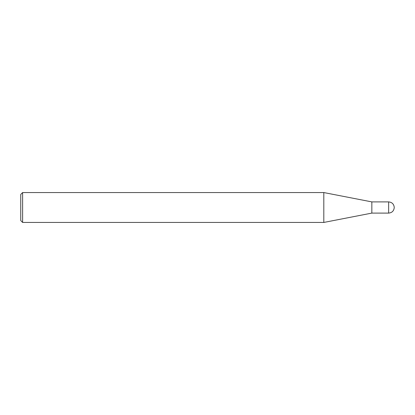 <?xml version="1.0" encoding="UTF-8"?>
<svg xmlns="http://www.w3.org/2000/svg" width="415" height="415" viewBox="0 0 415 415"><rect width="100%" height="100%" fill="white"/><g stroke="black" fill="none" stroke-linecap="round" stroke-linejoin="round"><path stroke-width="0.62" d="M22.618 192.56L22.618 222.44L20.75 220.573L20.75 194.428L22.618 192.56L323.804 192.56L371.84 201.898L371.84 213.103L388.648 213.103C392.051 212.765 393.918 210.898 394.25 207.5C393.918 204.102 392.051 202.235 388.648 201.898L388.648 213.103M323.804 192.56L323.804 222.44L371.84 213.103M371.84 201.898L388.648 201.898M22.618 222.44L323.804 222.44"/></g></svg>

